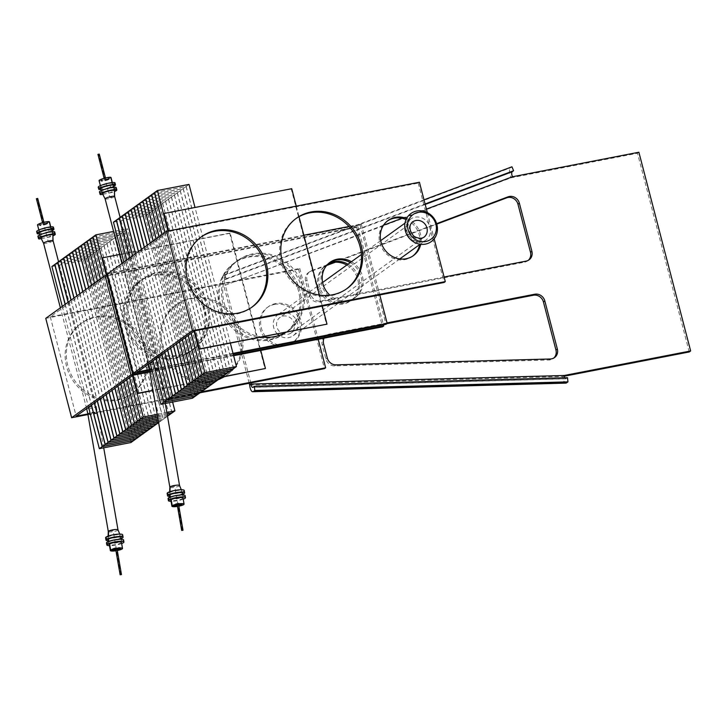 <?xml version="1.0" encoding="UTF-8"?>
<svg xmlns="http://www.w3.org/2000/svg" width="727" height="727" viewBox="0 0 727 727"><rect width="100%" height="100%" fill="white"/><g stroke="black" fill="none" stroke-linecap="round" stroke-linejoin="round"><path stroke-width="0.55" stroke-dasharray="3.63 2.73" d="M689.251 351.959L637.488 153.243L511.081 177.779L223.798 285.729L249.197 383.247M564.243 375.486L562.843 376.495L564.343 376.204M386.9 323.66L327.959 335.102A8.66 7.933 54.2 0 0 325.051 336.347A8.66 7.933 54.2 0 0 322.215 344.907L325.878 358.984A8.66 7.933 54.2 0 0 334.674 365.872L548.949 359.992A8.66 7.933 54.2 0 0 553.111 358.602A8.66 7.933 54.2 0 0 553.783 358.057M528.32 260.311A8.66 7.933 -125.8 0 1 527.657 260.857A8.66 7.933 -125.8 0 1 524.749 262.111L319.335 301.978A8.66 7.933 -125.8 0 1 309.275 295.235L305.604 281.158A8.66 7.933 -125.8 0 1 308.448 272.598A8.66 7.933 -125.8 0 1 310.147 271.689L326.605 265.5M335.329 262.229L436.773 224.107M383.538 225.225L223.798 285.729A8.66 3.381 69.4 0 1 223.262 275.751L224.661 274.742L226.324 278.686L224.925 279.695A4.362 1.699 -110.6 0 0 225.197 284.72L250.788 382.947M512.48 176.77L511.081 177.779A8.66 3.381 69.4 0 1 510.536 167.81L511.944 166.801M387.055 322.888L329.358 334.093A8.66 7.933 54.2 0 0 326.45 335.338A8.66 7.933 54.2 0 0 324.115 338.137M444.106 277.023L320.734 300.969A8.66 7.933 -125.8 0 1 310.674 294.226L307.012 280.149A8.66 7.933 -125.8 0 1 309.847 271.589A8.66 7.933 -125.8 0 1 311.547 270.68L327.232 264.782M333.611 262.383L436.636 223.671M637.488 153.243L638.888 152.234M249.679 385.083L562.843 376.495A8.66 2.953 -91.6 0 0 565.906 383.12M567.514 377.695L566.115 378.703A4.362 1.49 88.4 0 1 565.788 378.822A4.362 1.49 88.4 0 1 564.77 377.767M224.661 274.742L423.995 199.843M226.324 278.686L425.077 203.996M287.91 334.302A9.533 8.724 54.2 0 0 291.109 332.93A9.533 8.724 54.2 0 0 293.59 321.734A9.533 8.724 54.2 0 0 283.166 316.091A9.533 8.724 -125.8 0 0 279.977 317.463A9.533 8.724 -125.8 0 0 277.496 328.659A9.533 8.724 -125.8 0 0 287.91 334.302M399.777 258.921L293.135 335.738A12.995 11.896 54.2 0 1 288.773 337.619A12.995 11.896 -125.8 0 1 279.15 335.392M277.478 334.002A12.995 11.896 -125.8 0 1 277.95 314.655A12.995 11.896 -125.8 0 1 282.303 312.774A12.995 11.896 54.2 0 1 296.516 320.471A12.995 11.896 54.2 0 1 293.135 335.738M45.746 318.353L298.561 269.29L299.76 268.427L50.29 316.845L107.196 275.86L356.657 227.442L357.857 226.579L107.596 275.151M357.857 226.579L383.447 324.805M233.467 355.103L149.689 371.361M347.988 264.201A21.656 19.829 -125.8 0 1 351.859 299.96A21.656 19.829 -125.8 0 1 344.589 303.086A21.656 19.829 -125.8 0 1 320.907 290.264A21.656 19.829 -125.8 0 1 326.541 264.819A21.656 19.829 -125.8 0 1 328.34 263.674M154.597 274.724A43.311 39.667 -125.8 0 1 201.961 300.387A43.311 39.667 -125.8 0 1 190.701 351.268A43.311 39.667 -125.8 0 1 176.17 357.52A43.311 39.667 -125.8 0 1 128.815 331.866A43.311 39.667 -125.8 0 1 140.066 280.976A43.311 39.667 -125.8 0 1 154.597 274.724M249.406 256.322A43.311 39.667 -125.8 0 1 296.761 281.985A43.311 39.667 -125.8 0 1 285.511 332.866A43.311 39.667 -125.8 0 1 270.971 339.127A43.311 39.667 -125.8 0 1 223.616 313.464A43.311 39.667 -125.8 0 1 234.876 262.574A43.311 39.667 -125.8 0 1 249.406 256.322M356.657 227.442L382.538 326.796M107.196 275.86L133.077 375.214L107.033 275.26M149.789 371.97L233.621 355.703M346.797 265.064A21.656 19.829 -125.8 0 1 350.659 300.824A21.656 19.829 -125.8 0 1 343.389 303.95A21.656 19.829 -125.8 0 1 319.716 291.118A21.656 19.829 -125.8 0 1 325.342 265.682A21.656 19.829 -125.8 0 1 327.804 264.192M153.406 275.588A43.311 39.667 -125.8 0 1 200.761 301.251A43.311 39.667 -125.8 0 1 189.502 352.132A43.311 39.667 -125.8 0 1 174.971 358.384A43.311 39.667 -125.8 0 1 127.616 332.73A43.311 39.667 -125.8 0 1 138.875 281.84A43.311 39.667 -125.8 0 1 153.406 275.588M248.207 257.185A43.311 39.667 -125.8 0 1 295.571 282.848A43.311 39.667 -125.8 0 1 284.312 333.729A43.311 39.667 -125.8 0 1 269.781 339.982A43.311 39.667 -125.8 0 1 222.417 314.328A43.311 39.667 -125.8 0 1 233.676 263.438A43.311 39.667 -125.8 0 1 248.207 257.185M50.29 316.845L76.171 416.198M299.76 268.427L318.217 339.282M201.206 391.935L87.822 413.945M265.382 336.347A21.656 19.829 -125.8 0 1 268.436 306.667A21.656 19.829 -125.8 0 1 275.706 303.541A21.656 19.829 -125.8 0 1 299.388 316.372A21.656 19.829 -125.8 0 1 293.753 341.808A21.656 19.829 -125.8 0 1 286.493 344.943A21.656 19.829 -125.8 0 1 266.173 337.328M96.5 316.572A43.311 39.667 -125.8 0 1 143.855 342.235A43.311 39.667 -125.8 0 1 132.605 393.116A43.311 39.667 -125.8 0 1 118.065 399.368A43.311 39.667 -125.8 0 1 70.71 373.714A43.311 39.667 -125.8 0 1 81.969 322.824A43.311 39.667 -125.8 0 1 96.5 316.572M218.663 379.358A43.311 39.667 -125.8 0 1 212.875 380.975A43.311 39.667 -125.8 0 1 165.52 355.312A43.311 39.667 -125.8 0 1 176.779 304.431A43.311 39.667 -125.8 0 1 191.31 298.17A43.311 39.667 -125.8 0 1 238.665 323.833A43.311 39.667 -125.8 0 1 227.406 374.723A43.311 39.667 -125.8 0 1 224.343 376.704M298.561 269.29L324.442 368.644M87.931 414.554L200.007 392.798M274.506 304.404A21.656 19.829 -125.8 0 1 298.188 317.236A21.656 19.829 -125.8 0 1 292.563 342.671A21.656 19.829 -125.8 0 1 285.293 345.798A21.656 19.829 -125.8 0 1 261.611 332.975A21.656 19.829 -125.8 0 1 267.245 307.53A21.656 19.829 -125.8 0 1 274.506 304.404M95.301 317.435A43.311 39.667 -125.8 0 1 142.665 343.099A43.311 39.667 -125.8 0 1 131.405 393.979A43.311 39.667 -125.8 0 1 116.874 400.232A43.311 39.667 -125.8 0 1 69.519 374.578A43.311 39.667 -125.8 0 1 80.77 323.688A43.311 39.667 -125.8 0 1 95.301 317.435M190.11 299.033A43.311 39.667 -125.8 0 1 237.465 324.696A43.311 39.667 -125.8 0 1 226.215 375.577A43.311 39.667 -125.8 0 1 211.675 381.839A43.311 39.667 -125.8 0 1 164.32 356.175A43.311 39.667 -125.8 0 1 175.58 305.295A43.311 39.667 -125.8 0 1 190.11 299.033M222.071 376.904L152.988 390.317M119.61 254.486L230.168 233.031L260.748 350.432M221.617 377.231L153.024 390.544M230.168 233.031L229.714 233.358L265.001 368.816M102.044 258.13L229.714 233.358M132.623 375.541L106.524 275.36M172.072 412.918L124.626 230.768L93.02 236.902M103.416 276.814L129.688 377.658M157.423 415.762L167.083 413.89M124.626 230.768L127.443 228.732L113.594 231.422M172.599 402.058L127.443 228.732M157.168 414.326L166.828 412.454M106.396 275.379L132.505 375.623M169.137 415.035L121.691 232.885L90.084 239.01M100.48 278.932L126.752 379.776M157.677 417.262L167.346 415.381M121.691 232.885L124.508 230.85L93.038 236.957M171.945 412.945L124.508 230.85M157.432 415.826L167.092 413.945M103.307 276.896L129.57 377.74M157.941 418.752L166.201 417.153L118.746 234.994L87.149 241.128M97.545 281.049L123.808 381.884M118.746 234.994L121.573 232.958L90.103 239.074M166.201 417.153L167.492 416.226M169.009 415.062L121.573 232.958M157.686 417.316L167.355 415.444M100.371 279.014L126.634 379.848M158.204 420.251L163.266 419.27L115.811 237.111L84.214 243.245M94.61 283.157L120.873 384.001M115.811 237.111L118.637 235.075L87.158 241.182M163.266 419.27L166.083 417.234L118.637 235.075M157.95 418.816L166.083 417.234M97.436 281.122L123.699 381.966M158.459 421.742L160.322 421.378L112.876 239.228L81.279 245.362M91.675 285.275L117.938 386.119M112.876 239.228L115.702 237.193L84.223 243.3M160.322 421.378L163.148 419.352L115.702 237.193M158.213 420.306L163.148 419.352M94.492 283.239L120.764 384.083M157.386 423.496L109.941 241.346L78.334 247.48M88.739 287.392L115.002 388.236M109.941 241.346L112.767 239.31L81.288 245.417M158.613 422.614L160.213 421.46L112.767 239.31M158.468 421.805L160.213 421.46M91.557 285.357L117.829 386.201M154.451 425.613L107.005 243.454L75.399 249.588M85.795 289.51L112.067 390.344M107.005 243.454L109.832 241.428L78.352 247.534M157.259 423.523L109.832 241.428M88.621 287.474L114.893 388.318M151.516 427.73L104.07 245.572L72.464 251.706M82.86 291.618L109.132 392.462M104.07 245.572L106.887 243.536L75.417 249.652M154.324 425.64L106.887 243.536M85.686 289.591L111.949 390.426M148.581 429.848L101.135 247.689L69.528 253.823M79.925 293.735L106.197 394.579M101.135 247.689L103.952 245.653L72.482 251.76M151.389 427.758L103.952 245.653M82.751 291.7L109.014 392.544M145.645 431.956L98.19 249.806L66.593 255.94M76.989 295.853L103.252 396.697M98.19 249.806L101.017 247.771L69.547 253.877M148.453 429.866L101.017 247.771M79.816 293.817L106.078 394.661M142.71 434.074L95.255 251.915L63.658 258.049M74.054 297.97L100.317 398.805M95.255 251.915L98.081 249.888L66.602 255.995M145.518 431.983L98.081 249.888M76.88 295.934L103.143 396.778M139.766 436.191L92.32 254.032L60.723 260.166M71.119 300.078L97.382 400.922M92.32 254.032L95.146 251.996L63.667 258.112M142.574 434.101L95.146 251.996M73.936 298.052L100.208 398.887M136.83 438.308L89.385 256.149L57.778 262.283M68.184 302.196L94.446 403.04M89.385 256.149L92.211 254.114L60.732 260.221M139.639 436.218L92.211 254.114M71.001 300.16L97.273 401.004M133.895 440.417L86.449 258.267L54.843 264.401M65.239 304.313L91.511 405.157M86.449 258.267L89.276 256.231L57.796 262.338M136.703 438.326L89.276 256.231M68.065 302.278L94.337 403.121M130.96 442.534L83.514 260.375L51.908 266.509M62.304 306.43L88.576 407.265M83.514 260.375L86.331 258.349L54.861 264.455M133.768 440.444L86.331 258.349M65.13 304.395L91.393 405.239M43.575 243.227L43.565 243.209A4.916 0.772 165.4 0 0 47.646 242.918A4.916 0.772 165.4 0 0 52.78 241.11L48.318 241.955L52.78 241.11A4.916 0.772 -14.6 0 1 52.78 241.11L52.88 235.294M54.789 234.93L54.189 232.613L52.353 232.967L51.626 230.186L52.108 230.086L51.59 230.214A6.652 1.045 165.4 0 1 45.828 232.367L46.555 235.148L49.827 234.512L50.427 236.829A8.66 1.354 165.4 0 0 52.898 235.912M53.462 229.823L52.944 227.842L50.672 228.278L49.118 222.317L47.219 222.689L47.482 223.68L44.383 224.279L43.874 222.317M36.395 198.689L37.65 198.453L37.022 198.571L48.318 241.955M40.93 238.047A6.17 0.963 165.4 0 0 44.883 237.911A6.17 0.963 165.4 0 0 52.48 235.394L52.88 235.321M53.089 240.746L53.089 240.728A4.916 0.772 165.4 0 1 52.807 241.082L52.48 235.394M41.221 238.62L50.427 236.829M45.828 232.367L49.1 231.731A8.66 1.354 165.4 0 0 52.217 230.523M36.659 231.559A8.66 1.354 165.4 0 0 37.486 231.895L48.582 229.741L49.1 231.731M37.486 231.895L38.004 233.885M39.276 233.64L41.275 233.249L42.002 236.03L38.731 236.666L39.331 238.983M54.189 232.613A8.66 1.354 165.4 0 0 54.67 231.958M37.904 236.33A8.66 1.354 165.4 0 0 38.731 236.666M49.827 234.512A8.66 1.354 165.4 0 0 54.134 232.64L52.317 232.994L51.59 230.214M54.734 234.939L54.134 232.64M52.353 232.967A6.652 1.045 165.4 0 0 52.726 232.467A6.652 1.045 165.4 0 0 46.028 233.131A6.652 1.045 165.4 0 0 39.849 235.821A6.652 1.045 165.4 0 0 42.002 236.03M46.555 235.148A6.652 1.045 165.4 0 0 52.317 232.994M51.626 230.186A6.652 1.045 165.4 0 0 51.999 229.687M39.122 233.04A6.652 1.045 165.4 0 0 41.275 233.249M52.944 227.842A8.66 1.354 165.4 0 0 53.425 227.188M48.582 229.741A8.66 1.354 165.4 0 0 52.898 227.878L50.636 228.305L49.082 222.344L47.2 222.707L47.455 223.698L44.374 224.289L43.865 222.326M53.407 229.841L52.898 227.878M50.672 228.278A6.17 0.963 165.4 0 0 51.017 227.815A6.17 0.963 165.4 0 0 44.801 228.442A6.17 0.963 165.4 0 0 39.076 230.932A6.17 0.963 165.4 0 0 43.038 230.822A6.17 0.963 165.4 0 0 50.636 228.305M49.118 222.317A6.17 0.963 165.4 0 0 49.463 221.853M37.522 224.97A6.17 0.963 165.4 0 0 42.539 224.634A6.17 0.963 165.4 0 0 49.082 222.344M44.383 224.279L43.084 224.579L44.374 224.289M47.482 223.68A4.089 0.636 165.4 0 0 47.709 223.371A4.089 0.636 165.4 0 0 43.593 223.789A4.089 0.636 165.4 0 0 39.794 225.434A4.089 0.636 165.4 0 0 43.12 225.216A4.089 0.636 165.4 0 0 47.455 223.698M47.219 222.689A4.089 0.636 165.4 0 0 47.446 222.38A4.089 0.636 165.4 0 0 43.329 222.789A4.089 0.636 165.4 0 0 39.531 224.443A4.089 0.636 165.4 0 0 42.857 224.225A4.089 0.636 165.4 0 0 47.2 222.707M118.001 529.856L118.01 529.874A4.916 0.927 -9.9 0 1 117.738 530.265A4.916 0.927 -9.9 0 1 112.421 531.773A4.916 0.927 -9.9 0 1 108.314 531.564L108.305 531.546M108.423 536.017L108.396 536.862A6.17 1.163 -9.9 0 1 114.93 534.99A6.17 1.163 -9.9 0 1 120.191 535.181A6.17 1.163 -9.9 0 1 114.33 537.426A6.17 1.163 -9.9 0 1 108.05 537.298A6.17 1.163 -9.9 0 1 108.359 536.889L106.078 537.126M108.387 536.026L108.359 536.889M108.686 541.406L108.805 542.097L106.978 542.287M112.603 549.876L112.431 548.885L115.657 548.858M120.809 574.639L113.158 530.719L108.577 531.192M108.587 531.183L113.158 530.719M108.396 536.862L106.069 537.089M108.723 541.397L108.841 542.069L106.969 542.26M112.63 549.876L112.449 548.867L115.666 548.858M122.663 534.799A8.66 1.627 -9.9 0 1 114.412 537.889A8.66 1.627 -9.9 0 1 105.597 537.771M121.273 538.516A8.66 1.627 -9.9 0 1 108.159 540.806M121.091 537.489A6.652 1.254 -9.9 0 1 114.757 539.87A6.652 1.254 -9.9 0 1 107.987 539.779M108.841 542.069A6.652 1.254 -9.9 0 1 116.02 540.025A6.652 1.254 -9.9 0 1 121.582 540.306A6.652 1.254 -9.9 0 1 115.248 542.678A6.652 1.254 -9.9 0 1 108.477 542.587A6.652 1.254 -9.9 0 1 108.805 542.097M123.563 539.961A8.66 1.627 -9.9 0 1 115.311 543.051A8.66 1.627 -9.9 0 1 106.496 542.933M121.654 543.532A8.66 1.627 -9.9 0 1 109.495 545.65M121.454 542.406A6.17 1.163 -9.9 0 1 115.575 544.605A6.17 1.163 -9.9 0 1 109.304 544.523M117.311 550.512A6.17 1.163 -9.9 0 1 115.947 550.748M117.247 550.121A4.089 0.772 -9.9 0 1 115.875 550.366M112.449 548.867A4.089 0.772 -9.9 0 1 116.865 547.613A4.089 0.772 -9.9 0 1 120.282 547.785A4.089 0.772 -9.9 0 1 119.355 548.467M117.065 549.121A4.089 0.772 -9.9 0 1 115.702 549.358M113.33 549.521A4.089 0.772 -9.9 0 1 112.231 549.194A4.089 0.772 -9.9 0 1 112.431 548.885M107.296 274.015L360.119 224.952L361.319 224.089L348.978 226.488M303.85 235.239L111.849 272.507L168.746 231.522L418.216 183.104L419.415 182.241M427.322 212.584L434.146 238.801M406.611 218.454A21.656 19.829 -125.8 0 1 420.733 244.317M418.216 183.104L444.097 282.458M168.746 231.522L168.591 230.922M406.057 219.581A21.656 19.829 -125.8 0 1 419.661 244.608M412.8 256.04A21.656 19.829 -125.8 0 1 412.209 256.486A21.656 19.829 -125.8 0 1 404.948 259.612A21.656 19.829 -125.8 0 1 381.266 246.78A21.656 19.829 -125.8 0 1 386.9 221.344A21.656 19.829 -125.8 0 1 387.5 220.926M251.651 307.357A43.311 39.667 -125.8 0 1 251.06 307.794A43.311 39.667 -125.8 0 1 236.529 314.046A43.311 39.667 -125.8 0 1 189.165 288.383A43.311 39.667 -125.8 0 1 200.425 237.502A43.311 39.667 -125.8 0 1 201.025 237.075M346.461 288.955A43.311 39.667 -125.8 0 1 345.861 289.391A43.311 39.667 -125.8 0 1 331.33 295.644A43.311 39.667 -125.8 0 1 283.975 269.99A43.311 39.667 -125.8 0 1 295.235 219.1A43.311 39.667 -125.8 0 1 295.834 218.673M111.849 272.507L137.73 371.86M361.319 224.089L379.767 294.944M233.013 353.367L149.38 369.598M351.45 261.711A21.656 19.829 -125.8 0 1 355.312 297.47A21.656 19.829 -125.8 0 1 348.042 300.596A21.656 19.829 -125.8 0 1 329.876 295.198M158.059 272.234A43.311 39.667 -125.8 0 1 205.414 297.897A43.311 39.667 -125.8 0 1 194.154 348.778A43.311 39.667 -125.8 0 1 179.624 355.03A43.311 39.667 -125.8 0 1 132.269 329.376A43.311 39.667 -125.8 0 1 143.528 278.486A43.311 39.667 -125.8 0 1 158.059 272.234M261.956 337.01A43.311 39.667 -125.8 0 1 224.679 304.804A43.311 39.667 -125.8 0 1 238.329 260.093A43.311 39.667 -125.8 0 1 252.86 253.832A43.311 39.667 -125.8 0 1 300.224 279.495A43.311 39.667 -125.8 0 1 288.964 330.376A43.311 39.667 -125.8 0 1 285.893 332.366M360.119 224.952L386.001 324.306M149.489 370.216L233.176 353.967M350.25 262.574A21.656 19.829 -125.8 0 1 354.113 298.334A21.656 19.829 -125.8 0 1 346.852 301.46A21.656 19.829 -125.8 0 1 323.17 288.637A21.656 19.829 -125.8 0 1 328.795 263.192A21.656 19.829 -125.8 0 1 329.404 262.774M156.859 273.098A43.311 39.667 -125.8 0 1 204.214 298.761A43.311 39.667 -125.8 0 1 192.955 349.642A43.311 39.667 -125.8 0 1 178.424 355.894A43.311 39.667 -125.8 0 1 131.069 330.24A43.311 39.667 -125.8 0 1 142.328 279.35A43.311 39.667 -125.8 0 1 156.859 273.098M251.669 254.695A43.311 39.667 -125.8 0 1 299.024 280.358A43.311 39.667 -125.8 0 1 287.765 331.239A43.311 39.667 -125.8 0 1 273.234 337.492A43.311 39.667 -125.8 0 1 225.879 311.838A43.311 39.667 -125.8 0 1 237.138 260.948A43.311 39.667 -125.8 0 1 251.669 254.695M296.262 206.141L299.015 216.719M319.435 295.08L322.297 306.094M291.718 188.693L291.263 189.011L326.55 324.469M163.593 213.793L291.263 189.011M194.173 331.203L168.082 231.022M233.631 368.58L186.176 186.43L154.578 192.564M164.974 232.476L191.237 333.32M186.176 186.43L189.002 184.394M230.35 343.144L195.009 207.459M167.955 231.041L194.064 331.285M230.686 370.697L183.24 188.538L151.643 194.672M162.039 234.594L188.302 335.429M183.24 188.538L186.067 186.512L154.587 192.619M233.494 368.607L186.067 186.512M164.856 232.558L191.128 333.402M227.751 372.815L180.305 190.656L148.699 196.79M159.104 236.702L185.367 337.546M180.305 190.656L183.131 188.62L151.652 194.736M230.559 370.725L183.131 188.62M161.921 234.676L188.193 335.51M224.816 374.932L177.37 192.773L145.763 198.907M156.16 238.82L182.432 339.663M177.37 192.773L180.196 190.738L148.717 196.844M227.624 372.842L180.196 190.738M158.986 236.784L185.258 337.628M221.88 377.04L174.435 194.891L142.828 201.025M153.224 240.937L179.496 341.781M174.435 194.891L177.252 192.855L145.782 198.962M224.688 374.95L177.252 192.855M156.051 238.901L182.313 339.745M218.945 379.158L171.499 196.999L139.893 203.133M150.289 243.054L176.561 343.889M171.499 196.999L174.316 194.972L142.846 201.079M221.753 377.068L174.316 194.972M153.115 241.019L179.378 341.863M216.01 381.275L168.555 199.116L136.958 205.25M147.354 245.163L173.617 346.007M168.555 199.116L171.381 197.081L139.911 203.196M218.818 379.185L171.381 197.081M150.18 243.136L176.443 343.971M213.075 383.393L165.62 201.234L134.022 207.368M144.419 247.28L170.681 348.124M165.62 201.234L168.446 199.198L136.967 205.305M215.883 381.302L168.446 199.198M147.245 245.244L173.508 346.088M210.13 385.501L162.684 203.351L131.087 209.485M141.483 249.397L167.746 350.241M162.684 203.351L165.511 201.315L134.032 207.422M212.938 383.411L165.511 201.315M144.3 247.362L170.572 348.206M207.195 387.618L159.749 205.468L128.143 211.593M138.548 251.515L164.811 352.359M159.749 205.468L162.575 203.433L131.096 209.54M210.003 385.528L162.575 203.433M141.365 249.479L167.637 350.323M204.26 389.736L156.814 207.577L125.208 213.711M135.604 253.632L161.876 354.467M156.814 207.577L159.64 205.541L128.161 211.657M207.068 387.645L159.64 205.541M138.43 251.597L164.702 352.431M201.324 391.853L153.879 209.694L122.272 215.828M132.668 255.74L158.94 356.584M153.879 209.694L156.696 207.658L125.226 213.765M204.133 389.763L156.696 207.658M135.495 253.705L161.757 354.549M198.389 393.961L150.943 211.811L119.337 217.946M129.733 257.858L156.005 358.702M150.943 211.811L153.76 209.776L122.29 215.883M201.197 391.871L153.76 209.776M132.559 255.822L158.822 356.666M195.454 396.079L147.999 213.929L116.402 220.063M126.798 259.975L153.061 360.819M147.999 213.929L150.825 211.893L119.355 218M198.262 393.989L150.825 211.893M129.624 257.94L155.887 358.784M192.519 398.196L145.064 216.037L113.467 222.171M123.863 262.093L150.125 362.927M145.064 216.037L147.89 214.011L116.411 220.117M195.327 396.106L147.89 214.011M126.689 260.057L152.952 360.901M105.115 198.871L105.124 198.88A4.916 0.772 165.4 0 0 109.195 198.58A4.916 0.772 165.4 0 0 114.339 196.772A4.916 0.772 -14.6 0 0 114.366 196.744L109.877 197.617L114.339 196.772L114.066 191.028A6.17 0.963 165.4 0 0 114.421 190.601M114.639 196.39L114.639 196.408A4.916 0.772 165.4 0 1 114.366 196.744L114.066 191.028M116.347 190.592L115.738 188.266L113.912 188.629L113.185 185.839L113.657 185.749M115.02 185.485L114.502 183.504L112.222 183.94L110.668 177.979L108.777 178.351L109.032 179.342L105.933 179.942L105.424 177.979L105.978 179.887L104.633 180.241L109.014 179.36L108.75 178.369L110.631 178.006A6.17 0.963 165.4 0 1 104.097 180.296A6.17 0.963 165.4 0 1 99.081 180.623M97.945 154.351L99.208 154.115L98.572 154.233L109.877 197.617M102.489 193.709A6.17 0.963 165.4 0 0 106.433 193.573A6.17 0.963 165.4 0 0 114.039 191.056M102.78 194.282L111.985 192.491A8.66 1.354 165.4 0 0 114.457 191.574M98.218 187.221A8.66 1.354 165.4 0 0 99.045 187.557L110.141 185.403L110.658 187.393L107.378 188.029L108.105 190.81L111.376 190.174L111.985 192.491M99.045 187.557L99.563 189.547M100.835 189.302L102.834 188.911L103.561 191.692L100.281 192.328L100.889 194.645M115.738 188.266A8.66 1.354 165.4 0 0 116.229 187.621M99.463 191.983A8.66 1.354 165.4 0 0 100.281 192.328M111.376 190.174A8.66 1.354 165.4 0 0 115.693 188.302L113.866 188.656L113.148 185.867L113.666 185.767M116.293 190.601L115.693 188.302M113.912 188.629A6.652 1.045 165.4 0 0 114.275 188.129A6.652 1.045 165.4 0 0 107.578 188.793A6.652 1.045 165.4 0 0 101.407 191.483A6.652 1.045 165.4 0 0 103.561 191.692M108.105 190.81A6.652 1.045 165.4 0 0 113.866 188.656M113.185 185.839A6.652 1.045 165.4 0 0 113.557 185.34M100.68 188.702A6.652 1.045 165.4 0 0 102.834 188.911M107.378 188.029A6.652 1.045 165.4 0 0 113.148 185.867M110.658 187.393A8.66 1.354 165.4 0 0 113.775 186.185M114.502 183.504A8.66 1.354 165.4 0 0 114.984 182.85M110.141 185.403A8.66 1.354 165.4 0 0 114.448 183.54L112.185 183.967L110.631 178.006M114.957 185.494L114.448 183.54M112.222 183.94A6.17 0.963 165.4 0 0 112.567 183.477A6.17 0.963 165.4 0 0 106.36 184.104A6.17 0.963 165.4 0 0 100.635 186.585A6.17 0.963 165.4 0 0 104.588 186.485A6.17 0.963 165.4 0 0 112.185 183.967M110.668 177.979A6.17 0.963 165.4 0 0 111.013 177.515M109.032 179.342A4.089 0.636 165.4 0 0 109.259 179.033A4.089 0.636 165.4 0 0 105.142 179.451A4.089 0.636 165.4 0 0 101.353 181.096A4.089 0.636 165.4 0 0 104.679 180.878A4.089 0.636 165.4 0 0 109.014 179.36M108.777 178.351A4.089 0.636 165.4 0 0 109.005 178.042A4.089 0.636 165.4 0 0 104.888 178.451A4.089 0.636 165.4 0 0 101.089 180.105A4.089 0.636 165.4 0 0 104.415 179.887A4.089 0.636 165.4 0 0 108.75 178.369M179.56 485.518L179.56 485.536A4.916 0.927 -9.9 0 1 179.287 485.927A4.916 0.927 -9.9 0 1 173.98 487.435A4.916 0.927 -9.9 0 1 169.864 487.226L169.864 487.226M169.973 491.679L169.945 492.524A6.17 1.163 -9.9 0 1 176.479 490.643A6.17 1.163 -9.9 0 1 181.75 490.843A6.17 1.163 -9.9 0 1 175.879 493.088A6.17 1.163 -9.9 0 1 169.6 492.961A6.17 1.163 -9.9 0 1 169.909 492.542L167.628 492.779L169.945 492.524M169.945 491.688L169.909 492.542M170.236 497.068L170.354 497.759L168.528 497.95M174.007 504.529L174.18 505.538L173.98 504.547L178.497 504.029L174.007 504.529A4.089 0.772 -9.9 0 1 178.424 503.275A4.089 0.772 -9.9 0 1 181.841 503.447A4.089 0.772 -9.9 0 1 180.914 504.129M182.368 530.301L174.716 486.381L170.136 486.854M170.136 486.836L174.716 486.381M170.272 497.059L170.391 497.731L168.528 497.913M184.222 490.461A8.66 1.627 -9.9 0 1 175.961 493.551A8.66 1.627 -9.9 0 1 167.146 493.433M182.822 494.178A8.66 1.627 -9.9 0 1 169.718 496.468M182.65 493.151A6.652 1.254 -9.9 0 1 176.307 495.523A6.652 1.254 -9.9 0 1 169.536 495.432M170.391 497.731A6.652 1.254 -9.9 0 1 177.579 495.687A6.652 1.254 -9.9 0 1 183.14 495.968A6.652 1.254 -9.9 0 1 176.797 498.34A6.652 1.254 -9.9 0 1 170.027 498.249A6.652 1.254 -9.9 0 1 170.354 497.759M185.121 495.623A8.66 1.627 -9.9 0 1 176.861 498.713A8.66 1.627 -9.9 0 1 168.046 498.595M183.204 499.195A8.66 1.627 -9.9 0 1 171.054 501.312M183.013 498.068A6.17 1.163 -9.9 0 1 177.134 500.267A6.17 1.163 -9.9 0 1 170.854 500.185M178.869 506.174A6.17 1.163 -9.9 0 1 177.497 506.41M178.797 505.783A4.089 0.772 -9.9 0 1 177.433 506.019M178.624 504.783A4.089 0.772 -9.9 0 1 177.261 505.02M174.889 505.183A4.089 0.772 -9.9 0 1 173.78 504.856A4.089 0.772 -9.9 0 1 173.98 504.547M223.262 275.751L510.536 167.81M401.976 218.291L426.413 209.112M224.925 279.695L425.195 204.441M252.951 387.291L566.115 378.703M329.358 334.093L327.959 335.102M323.615 343.898L322.215 344.907M327.277 357.975L325.878 358.984M336.083 364.863L334.674 365.872M550.348 358.984L548.949 359.992M526.148 261.102L524.749 262.111M311.547 270.68L310.147 271.689M307.012 280.149L305.604 281.158M310.674 294.226L309.275 295.235M320.734 300.969L319.335 301.978M291.109 332.93L423.823 237.338A9.533 8.724 54.2 0 1 420.624 238.71A9.533 8.724 -125.8 0 1 410.21 233.067A9.533 8.724 -125.8 0 1 412.682 221.871L279.977 317.463M404.966 223.162L410.655 219.063C399.368 229.632 413.227 244.09 422.123 241.746L425.849 240.146A12.995 11.896 54.2 0 1 421.487 242.018A12.995 11.896 -125.8 0 1 407.284 234.321A12.995 11.896 -125.8 0 1 410.655 219.063A12.995 11.896 -125.8 0 1 415.017 217.182A12.995 11.896 54.2 0 1 429.221 224.879A12.995 11.896 54.2 0 1 425.849 240.146L420.151 244.245M88.667 407.62A4.916 0.772 -14.6 0 1 93.065 406.402A4.916 0.772 -14.6 0 1 96.218 406.311A4.916 0.772 -14.6 0 1 95.946 406.684A4.916 0.772 -14.6 0 1 89.857 408.71A4.916 0.772 -14.6 0 1 86.695 408.792M87.876 414.217A4.916 0.927 170.1 0 0 91.12 414.526A4.916 0.927 170.1 0 0 97.3 412.918A4.916 0.927 170.1 0 0 97.572 412.527A4.916 0.927 170.1 0 0 94.328 412.218A4.916 0.927 170.1 0 0 90.075 413.027M150.216 363.282A4.916 0.772 -14.6 0 1 154.615 362.064A4.916 0.772 -14.6 0 1 157.777 361.973A4.916 0.772 -14.6 0 1 157.495 362.346A4.916 0.772 -14.6 0 1 151.407 364.372A4.916 0.772 -14.6 0 1 148.253 364.454M149.426 369.879A4.916 0.927 170.1 0 0 152.67 370.188A4.916 0.927 170.1 0 0 158.85 368.58A4.916 0.927 170.1 0 0 159.122 368.189A4.916 0.927 170.1 0 0 155.878 367.88A4.916 0.927 170.1 0 0 151.625 368.689M565.788 378.822L252.623 387.418M325.051 336.347L326.45 335.338M553.111 358.602L554.51 357.593M529.056 259.848L527.657 260.857M309.847 271.589L308.448 272.598M380.712 240.628L361.383 254.559M322.615 282.476L277.95 314.655M351.859 299.96L350.659 300.824M293.753 341.808L292.563 342.671M326.541 264.819L325.342 265.682M268.436 306.667L267.245 307.53M190.701 351.268L189.502 352.132M132.605 393.116L131.405 393.979M140.066 280.976L138.875 281.84M81.969 322.824L80.77 323.688M285.511 332.866L284.312 333.729M227.406 374.723L226.215 375.577M234.876 262.574L233.676 263.438M176.779 304.431L175.58 305.295M39.631 234.975L39.849 235.821M52.508 231.622L52.726 232.467M38.84 230.005L39.076 230.932M50.772 226.897L51.017 227.815M42.575 222.662L43.084 224.579M43.92 222.308L44.42 224.234M39.531 224.443L39.794 225.434M47.446 222.38L47.709 223.371M103.716 447.823L96.218 406.311L58.56 261.729M86.658 408.647L60.386 307.812M108.105 536.126L108.05 537.298M119.746 534.1L120.191 535.181M121.582 540.306L121.4 539.28M108.477 542.587L108.296 541.56M120.455 548.794L120.282 547.785M112.403 550.194L112.231 549.194M413.409 255.622L412.209 256.486M355.312 297.47L354.113 298.334M388.091 220.481L386.9 221.344M329.994 262.329L328.795 263.192M252.251 306.93L251.06 307.794M194.154 348.778L192.955 349.642M201.624 236.638L200.425 237.502M143.528 278.486L142.328 279.35M347.061 288.528L345.861 289.391M288.964 330.376L287.765 331.239M296.434 218.236L295.235 219.1M238.329 260.093L237.138 260.948M101.18 190.638L101.407 191.483M114.057 187.284L114.275 188.129M100.39 185.667L100.635 186.585M112.331 182.559L112.567 183.477M104.134 178.315L104.633 180.241M105.479 177.97L105.978 179.887M101.089 180.105L101.353 181.096M109.005 178.042L109.259 179.033M165.274 403.485L157.777 361.973L120.109 217.382M148.217 364.309L121.945 263.465M169.655 491.788L169.6 492.961M181.305 489.762L181.75 490.843M183.14 495.968L182.959 494.942M170.027 498.249L169.845 497.223M182.014 504.456L181.841 503.447M173.953 505.856L173.78 504.856"/><path stroke-width="1.09" d="M249.197 383.247L249.679 385.083A8.66 2.953 -91.6 0 0 252.742 391.708A8.66 2.953 -91.6 0 0 253.405 391.471L254.804 390.463L254.359 386.282L252.951 387.291A4.362 1.49 88.4 0 1 252.623 387.418A4.362 1.49 88.4 0 1 251.079 384.074L250.788 382.947M564.343 376.204L689.251 351.959L690.65 350.95L638.888 152.234L512.48 176.77A4.362 1.699 -110.6 0 1 512.208 171.745L513.607 170.736L511.944 166.801L423.995 199.843M553.783 358.057A8.66 7.933 54.2 0 0 555.946 350.041L543.433 301.978A8.66 7.933 54.2 0 0 533.373 295.235L386.9 323.66M436.773 224.107L506.71 197.826A8.66 7.933 -125.8 0 1 517.969 204.232L530.492 252.296A8.66 7.933 -125.8 0 1 528.32 260.311M326.605 265.5L335.329 262.229M564.77 377.767A4.362 1.49 88.4 0 1 564.243 375.486L690.65 350.95M324.115 338.137A8.66 7.933 54.2 0 0 323.615 343.898L327.277 357.975A8.66 7.933 54.2 0 0 336.083 364.863L550.348 358.984A8.66 7.933 54.2 0 0 554.51 357.593A8.66 7.933 54.2 0 0 557.355 349.033L544.832 300.969A8.66 7.933 54.2 0 0 534.772 294.226L387.055 322.888M436.636 223.671L508.109 196.817A8.66 7.933 -125.8 0 1 519.369 203.224L531.891 251.288A8.66 7.933 -125.8 0 1 529.056 259.848A8.66 7.933 -125.8 0 1 526.148 261.102L444.106 277.023M327.232 264.782L333.611 262.383M252.742 391.708L565.906 383.12A8.66 2.953 -91.6 0 0 566.56 382.875L567.96 381.866L567.514 377.695L254.359 386.282M249.679 385.083L251.079 384.074L564.243 375.486M425.077 203.996L513.607 170.736M254.804 390.463L567.96 381.866M425.777 241.491A15.249 13.958 -125.8 0 1 408.074 229.614A15.249 13.958 -125.8 0 1 418.179 212.348A15.249 13.958 54.2 0 1 435.882 224.216A15.249 13.958 54.2 0 1 425.777 241.491M279.15 335.392A12.995 11.896 -125.8 0 1 277.478 334.002M425.386 244.127A17.33 15.867 54.2 0 0 436.872 224.507A17.33 15.867 54.2 0 0 416.762 211.012A17.33 15.867 -125.8 0 0 405.275 230.632A17.33 15.867 -125.8 0 0 425.386 244.127M107.596 275.151L105.042 275.642L45.746 318.353L71.628 417.716L87.931 414.554M383.447 324.805L383.738 325.932L233.467 355.103M149.689 371.361L130.924 375.005L71.628 417.716M105.042 275.642L130.924 375.005M328.34 263.674A21.656 19.829 -125.8 0 1 333.802 261.693A21.656 19.829 -125.8 0 1 347.988 264.201M233.621 355.703L382.538 326.796L383.738 325.932M87.822 413.945L76.171 416.198L133.077 375.214L149.789 371.97M327.804 264.192A21.656 19.829 -125.8 0 1 332.612 262.556A21.656 19.829 -125.8 0 1 346.797 265.064M318.217 339.282L325.641 367.789L201.197 391.871M266.173 337.328A21.656 19.829 -125.8 0 1 265.382 336.347M224.343 376.704A43.311 39.667 -125.8 0 1 218.663 379.358M200.007 392.798L324.442 368.644L325.641 367.789M260.748 350.432L265.446 368.489L222.071 376.904M152.988 390.317L137.776 393.262L133.077 375.214M107.033 275.26L102.489 257.803L119.61 254.486M265.446 368.489L221.617 377.231M153.024 390.544L137.321 393.589L132.623 375.541M137.776 393.262L137.321 393.589M102.489 257.803L102.044 258.13L106.524 275.36M113.594 231.422L95.846 234.866L93.02 236.902L103.416 276.814M129.688 377.658L140.465 419.052L157.423 415.762M167.083 413.89L172.072 412.918L174.898 410.891L172.599 402.058M140.465 419.052L143.292 417.025L157.168 414.326M166.828 412.454L174.898 410.891M95.846 234.866L106.396 275.379M132.505 375.623L143.292 417.025M93.038 236.957L90.084 239.01L100.48 278.932M126.752 379.776L137.53 421.169L157.677 417.262M167.346 415.381L169.137 415.035L171.945 412.945M137.53 421.169L140.356 419.134L157.432 415.826M167.092 413.945L171.963 413M92.911 236.984L103.307 276.896M129.57 377.74L140.356 419.134M90.103 239.074L87.149 241.128L97.545 281.049M123.808 381.884L134.595 423.287L157.941 418.752M167.492 416.226L169.009 415.062M134.595 423.287L137.421 421.251L157.686 417.316M167.355 415.444L169.018 415.117M89.975 239.092L100.371 279.014M126.634 379.848L137.421 421.251M87.158 241.182L84.214 243.245L94.61 283.157M120.873 384.001L131.66 425.404L158.204 420.251M131.66 425.404L134.486 423.368L157.95 418.816M87.031 241.21L97.436 281.122M123.699 381.966L134.486 423.368M84.223 243.3L81.279 245.362L91.675 285.275M117.938 386.119L128.724 427.512L158.459 421.742M128.724 427.512L131.551 425.486L158.213 420.306M84.096 243.327L94.492 283.239M120.764 384.083L131.551 425.486M81.288 245.417L78.334 247.48L88.739 287.392M115.002 388.236L125.789 429.63L157.386 423.496L158.613 422.614M125.789 429.63L128.606 427.594L158.468 421.805M81.16 245.444L91.557 285.357M117.829 386.201L128.606 427.594M78.352 247.534L75.399 249.588L85.795 289.51M112.067 390.344L122.854 431.747L154.451 425.613L157.259 423.523M122.854 431.747L125.671 429.712L157.277 423.577M78.225 247.553L88.621 287.474M114.893 388.318L125.671 429.712M75.417 249.652L72.464 251.706L82.86 291.618M109.132 392.462L119.91 433.865L151.516 427.73L154.324 425.64M119.91 433.865L122.736 431.829L154.342 425.695M75.29 249.67L85.686 289.591M111.949 390.426L122.736 431.829M72.482 251.76L69.528 253.823L79.925 293.735M106.197 394.579L116.974 435.973L148.581 429.848L151.389 427.758M116.974 435.973L119.801 433.946L151.407 427.812M72.355 251.787L82.751 291.7M109.014 392.544L119.801 433.946M69.547 253.877L66.593 255.94L76.989 295.853M103.252 396.697L114.039 438.09L145.645 431.956L148.453 429.866M114.039 438.09L116.865 436.055L148.462 429.93M69.419 253.905L79.816 293.817M106.078 394.661L116.865 436.055M66.602 255.995L63.658 258.049L74.054 297.97M100.317 398.805L111.104 440.208L142.71 434.074L145.518 431.983M111.104 440.208L113.93 438.172L145.527 432.038M66.475 256.022L76.88 295.934M103.143 396.778L113.93 438.172M63.667 258.112L60.723 260.166L71.119 300.078M97.382 400.922L108.169 442.325L139.766 436.191L142.574 434.101M108.169 442.325L110.995 440.289L142.592 434.155M63.54 258.13L73.936 298.052M100.208 398.887L110.995 440.289M60.732 260.221L57.778 262.283L68.184 302.196M94.446 403.04L105.233 444.442L136.83 438.308L139.639 436.218M105.233 444.442L108.05 442.407L139.657 436.273M60.605 260.248L71.001 300.16M97.273 401.004L108.05 442.407M57.796 262.338L54.843 264.401L65.239 304.313M91.511 405.157L102.298 446.551L133.895 440.417L136.703 438.326M102.298 446.551L105.115 444.515L136.721 438.39M57.669 262.365L68.065 302.278M94.337 403.121L105.115 444.515M54.861 264.455L51.908 266.509L62.304 306.43M88.576 407.265L99.354 448.668L130.96 442.534L133.768 440.444M99.354 448.668L102.18 446.632L133.786 440.498M54.734 264.483L65.13 304.395M91.393 405.239L102.18 446.632M52.88 235.294L54.789 234.93A8.66 1.354 165.4 0 0 55.27 234.276A8.66 1.354 165.4 0 0 46.546 235.148A8.66 1.354 165.4 0 0 38.504 238.647A8.66 1.354 165.4 0 0 39.331 238.983L41.221 238.62M52.217 230.523A8.66 1.354 165.4 0 0 53.416 229.859L52.108 230.114L53.462 229.823A8.66 1.354 165.4 0 0 53.943 229.178A8.66 1.354 165.4 0 0 45.219 230.05A8.66 1.354 165.4 0 0 37.177 233.54A8.66 1.354 165.4 0 0 38.004 233.885L39.276 233.64M43.874 222.317L37.695 198.398L43.92 222.308M43.838 242.827A4.916 0.772 165.4 0 0 43.565 243.2A4.916 0.772 165.4 0 0 43.575 243.227L40.93 238.047A6.17 0.963 165.4 0 1 46.646 235.53A6.17 0.963 165.4 0 1 52.862 234.939L53.089 240.728A4.916 0.772 165.4 0 0 53.08 240.719A4.916 0.772 165.4 0 0 49.045 240.991A4.916 0.772 165.4 0 0 43.838 242.827M52.88 235.321L54.734 234.939A8.66 1.354 165.4 0 1 52.898 235.912M55.27 234.276L54.67 231.958A8.66 1.354 165.4 0 0 45.946 232.831A8.66 1.354 165.4 0 0 37.904 236.33L38.504 238.647M52.508 231.622L51.999 229.687A6.652 1.045 165.4 0 0 45.301 230.35A6.652 1.045 165.4 0 0 39.122 233.04L39.631 234.975M53.943 229.178L53.425 227.188A8.66 1.354 165.4 0 0 44.701 228.06A8.66 1.354 165.4 0 0 36.659 231.559L37.177 233.54M50.772 226.897L49.463 221.853A6.17 0.963 165.4 0 0 43.247 222.48A6.17 0.963 165.4 0 0 37.522 224.97L38.84 230.005M43.865 222.326L37.65 198.453L36.395 198.689L42.575 222.662M108.423 536.017L108.587 531.183A4.916 0.927 170.1 0 0 108.559 531.201L108.387 536.026M108.587 531.183A4.916 0.927 -9.9 0 1 113.794 529.683A4.916 0.927 -9.9 0 1 117.992 529.838A4.916 0.927 -9.9 0 1 118.01 529.874M106.078 537.126L106.433 539.47L108.314 539.28L108.686 541.406M106.978 542.287L107.269 544.305L109.604 544.06L110.658 550.094L112.603 549.876A4.089 0.772 -9.9 0 0 112.403 550.194A4.089 0.772 -9.9 0 0 115.875 550.366M115.657 548.858L120.164 574.712L120.809 574.639M106.478 539.443A8.66 1.627 -9.9 0 1 115.829 536.78A8.66 1.627 -9.9 0 1 123.072 537.144L122.663 534.799A8.66 1.627 -9.9 0 0 115.42 534.436A8.66 1.627 -9.9 0 0 106.069 537.089L106.478 539.443L108.35 539.252L108.723 541.397M107.323 544.269A8.66 1.627 -9.9 0 1 116.674 541.606A8.66 1.627 -9.9 0 1 123.917 541.978L123.563 539.961A8.66 1.627 -9.9 0 0 116.32 539.598A8.66 1.627 -9.9 0 0 106.969 542.26L107.323 544.269L109.641 544.032L110.695 550.066L112.63 549.876A4.089 0.772 -9.9 0 1 117.038 548.621A4.089 0.772 -9.9 0 1 120.455 548.794A4.089 0.772 -9.9 0 1 117.247 550.121M115.666 548.858L120.164 574.712L121.454 574.575L120.128 574.766M108.159 540.806A8.66 1.627 -9.9 0 1 106.006 540.116L105.597 537.771A8.66 1.627 -9.9 0 1 106.024 537.126M123.072 537.144A8.66 1.627 -9.9 0 1 121.273 538.516M106.006 540.116A8.66 1.627 -9.9 0 1 106.433 539.47M108.35 539.252A6.652 1.254 -9.9 0 1 115.529 537.208A6.652 1.254 -9.9 0 1 121.091 537.489L121.4 539.28M108.296 541.56L107.987 539.779A6.652 1.254 -9.9 0 1 108.314 539.28M109.495 545.65A8.66 1.627 -9.9 0 1 106.842 544.95L106.496 542.933A8.66 1.627 -9.9 0 1 106.924 542.287M123.917 541.978A8.66 1.627 -9.9 0 1 121.654 543.532M106.842 544.95A8.66 1.627 -9.9 0 1 107.269 544.305M109.641 544.032A6.17 1.163 -9.9 0 1 116.302 542.142A6.17 1.163 -9.9 0 1 121.454 542.406L122.509 548.44A6.17 1.163 -9.9 0 1 117.311 550.512M115.947 550.748A6.17 1.163 -9.9 0 1 110.35 550.557L109.304 544.523A6.17 1.163 -9.9 0 1 109.604 544.06M110.695 550.066A6.17 1.163 -9.9 0 1 117.347 548.176A6.17 1.163 -9.9 0 1 122.509 548.44M110.35 550.557A6.17 1.163 -9.9 0 1 110.658 550.094M119.355 548.467A4.089 0.772 -9.9 0 1 117.065 549.121M115.702 549.358A4.089 0.772 -9.9 0 1 113.33 549.521M116.983 548.631L121.454 574.575M427.322 212.584L419.415 182.241L166.592 231.304L107.296 274.015L133.177 373.378L149.489 370.216M348.978 226.488L303.85 235.239M434.146 238.801L445.297 281.594L192.473 330.667L133.177 373.378M166.592 231.304L192.473 330.667M420.733 244.317A21.656 19.829 -125.8 0 1 413.409 255.622A21.656 19.829 -125.8 0 1 406.148 258.748A21.656 19.829 -125.8 0 1 382.466 245.917A21.656 19.829 -125.8 0 1 388.091 220.481A21.656 19.829 -125.8 0 1 395.361 217.355A21.656 19.829 -125.8 0 1 406.611 218.454M216.155 230.386A43.311 39.667 -125.8 0 1 263.51 256.049A43.311 39.667 -125.8 0 1 252.251 306.93A43.311 39.667 -125.8 0 1 237.72 313.183A43.311 39.667 -125.8 0 1 190.365 287.528A43.311 39.667 -125.8 0 1 201.624 236.638A43.311 39.667 -125.8 0 1 216.155 230.386M310.965 211.984A43.311 39.667 -125.8 0 1 358.32 237.647A43.311 39.667 -125.8 0 1 347.061 288.528A43.311 39.667 -125.8 0 1 332.53 294.78A43.311 39.667 -125.8 0 1 285.175 269.126A43.311 39.667 -125.8 0 1 296.434 218.236A43.311 39.667 -125.8 0 1 310.965 211.984M149.38 369.598L137.73 371.86L194.627 330.876L444.097 282.458L445.297 281.594M387.5 220.926A21.656 19.829 -125.8 0 1 394.161 218.218A21.656 19.829 -125.8 0 1 406.057 219.581M419.661 244.608A21.656 19.829 -125.8 0 1 412.8 256.04M201.025 237.075A43.311 39.667 -125.8 0 1 214.956 231.25A43.311 39.667 -125.8 0 1 262.138 256.549A43.311 39.667 -125.8 0 1 251.651 307.357M295.834 218.673A43.311 39.667 -125.8 0 1 309.766 212.847A43.311 39.667 -125.8 0 1 356.948 238.147A43.311 39.667 -125.8 0 1 346.461 288.955M379.767 294.944L387.191 323.442L233.013 353.367M329.876 295.198A21.656 19.829 -125.8 0 1 329.994 262.329A21.656 19.829 -125.8 0 1 337.264 259.203A21.656 19.829 -125.8 0 1 351.45 261.711M285.893 332.366A43.311 39.667 -125.8 0 1 274.433 336.637A43.311 39.667 -125.8 0 1 261.956 337.01M233.176 353.967L386.001 324.306L387.191 323.442M329.404 262.774A21.656 19.829 -125.8 0 1 336.065 260.066A21.656 19.829 -125.8 0 1 350.25 262.574M322.297 306.094L327.005 324.151L199.334 348.924L194.627 330.876M168.591 230.922L164.048 213.465L291.718 188.693L296.262 206.141M299.015 216.719L319.435 295.08M327.005 324.151L198.88 349.251L194.173 331.203M199.334 348.924L198.88 349.251M164.048 213.465L163.593 213.793L168.082 231.022M195.009 207.459L189.002 184.394L157.395 190.529L154.578 192.564L164.974 232.476M191.237 333.32L202.024 374.714L233.631 368.58L236.448 366.544L230.35 343.144M202.024 374.714L204.85 372.678L236.448 366.544M157.395 190.529L167.955 231.041M194.064 331.285L204.85 372.678M154.587 192.619L151.643 194.672L162.039 234.594M188.302 335.429L199.089 376.831L230.686 370.697L233.494 368.607M199.089 376.831L201.915 374.796L233.512 368.662M154.46 192.646L164.856 232.558M191.128 333.402L201.915 374.796M151.652 194.736L148.699 196.79L159.104 236.702M185.367 337.546L196.154 378.949L227.751 372.815L230.559 370.725M196.154 378.949L198.971 376.913L230.577 370.779M151.525 194.754L161.921 234.676M188.193 335.51L198.971 376.913M148.717 196.844L145.763 198.907L156.16 238.82M182.432 339.663L193.218 381.066L224.816 374.932L227.624 372.842M193.218 381.066L196.036 379.031L227.642 372.896M148.59 196.872L158.986 236.784M185.258 337.628L196.036 379.031M145.782 198.962L142.828 201.025L153.224 240.937M179.496 341.781L190.274 383.174L221.88 377.04L224.688 374.95M190.274 383.174L193.1 381.139L224.707 375.014M145.654 198.989L156.051 238.901M182.313 339.745L193.1 381.139M142.846 201.079L139.893 203.133L150.289 243.054M176.561 343.889L187.339 385.292L218.945 379.158L221.753 377.068M187.339 385.292L190.165 383.256L221.771 377.122M142.719 201.106L153.115 241.019M179.378 341.863L190.165 383.256M139.911 203.196L136.958 205.25L147.354 245.163M173.617 346.007L184.404 387.409L216.01 381.275L218.818 379.185M184.404 387.409L187.23 385.374L218.827 379.24M139.784 203.215L150.18 243.136M176.443 343.971L187.23 385.374M136.967 205.305L134.022 207.368L144.419 247.28M170.681 348.124L181.468 389.527L213.075 383.393L215.883 381.302M181.468 389.527L184.294 387.491L215.892 381.357M136.84 205.332L147.245 245.244M173.508 346.088L184.294 387.491M134.032 207.422L131.087 209.485L141.483 249.397M167.746 350.241L178.533 391.635L210.13 385.501L212.938 383.411M178.533 391.635L181.359 389.608L212.956 383.474M133.904 207.449L144.3 247.362M170.572 348.206L181.359 389.608M131.096 209.54L128.143 211.593L138.548 251.515M164.811 352.359L175.598 393.752L207.195 387.618L210.003 385.528M175.598 393.752L178.415 391.717L210.021 385.583M130.969 209.567L141.365 249.479M167.637 350.323L178.415 391.717M128.161 211.657L125.208 213.711L135.604 253.632M161.876 354.467L172.662 395.87L204.26 389.736L207.068 387.645M172.662 395.87L175.48 393.834L207.086 387.7M128.034 211.675L138.43 251.597M164.702 352.431L175.48 393.834M125.226 213.765L122.272 215.828L132.668 255.74M158.94 356.584L169.718 397.987L201.324 391.853L204.133 389.763M169.718 397.987L172.544 395.951L204.151 389.817M125.099 213.793L135.495 253.705M161.757 354.549L172.544 395.951M122.29 215.883L119.337 217.946L129.733 257.858M156.005 358.702L166.783 400.095L198.389 393.961L201.215 391.935L169.609 398.069L166.783 400.095M122.163 215.91L132.559 255.822M158.822 356.666L169.609 398.069M119.355 218L116.402 220.063L126.798 259.975M153.061 360.819L163.848 402.213L195.454 396.079L198.262 393.989M163.848 402.213L166.674 400.177L198.271 394.043M119.228 218.027L129.624 257.94M155.887 358.784L166.674 400.177M116.411 220.117L113.467 222.171L123.863 262.093M150.125 362.927L160.912 404.33L192.519 398.196L195.327 396.106M160.912 404.33L163.739 402.295L195.336 396.16M116.284 220.136L126.689 260.057M152.952 360.901L163.739 402.295M114.457 191.574A8.66 1.354 165.4 0 0 116.293 190.619L114.43 190.983L116.347 190.592A8.66 1.354 165.4 0 0 116.829 189.938A8.66 1.354 165.4 0 0 108.105 190.81A8.66 1.354 165.4 0 0 100.062 194.309A8.66 1.354 165.4 0 0 100.889 194.645L102.78 194.282M113.657 185.749L115.02 185.485A8.66 1.354 165.4 0 0 115.502 184.84A8.66 1.354 165.4 0 0 106.778 185.712A8.66 1.354 165.4 0 0 98.736 189.202A8.66 1.354 165.4 0 0 99.563 189.547L100.835 189.302M104.134 178.315L97.945 154.351L99.208 154.115L105.424 177.979L99.245 154.06L105.479 177.97M114.639 196.408A4.916 0.772 165.4 0 0 114.639 196.381A4.916 0.772 165.4 0 0 110.595 196.653A4.916 0.772 165.4 0 0 105.388 198.489A4.916 0.772 165.4 0 0 105.115 198.862A4.916 0.772 165.4 0 0 105.124 198.88M120.109 217.382L114.639 196.381L114.421 190.601A6.17 0.963 165.4 0 0 108.205 191.183A6.17 0.963 165.4 0 0 102.489 193.709L105.115 198.871L121.945 263.465M116.829 189.938L116.229 187.621A8.66 1.354 165.4 0 0 107.496 188.493A8.66 1.354 165.4 0 0 99.463 191.983L100.062 194.309M114.057 187.284L113.557 185.34A6.652 1.045 165.4 0 0 106.851 186.012A6.652 1.045 165.4 0 0 100.68 188.702L101.18 190.638M113.666 185.767L114.957 185.494M113.775 186.185A8.66 1.354 165.4 0 0 114.966 185.521M115.502 184.84L114.984 182.85A8.66 1.354 165.4 0 0 106.26 183.722A8.66 1.354 165.4 0 0 98.218 187.221L98.736 189.202M112.331 182.559L111.013 177.515A6.17 0.963 165.4 0 0 104.806 178.142A6.17 0.963 165.4 0 0 99.081 180.623L100.39 185.667M169.973 491.679L170.136 486.836A4.916 0.927 170.1 0 0 170.109 486.863L169.945 491.688M151.625 368.689A4.916 0.927 170.1 0 0 149.698 369.489A4.916 0.927 170.1 0 0 149.426 369.879L169.864 487.208A4.916 0.927 -9.9 0 1 169.864 487.19A4.916 0.927 -9.9 0 1 170.109 486.863L170.136 486.854M170.136 486.836A4.916 0.927 -9.9 0 1 175.352 485.345A4.916 0.927 -9.9 0 1 179.551 485.5A4.916 0.927 -9.9 0 1 179.56 485.536M170.272 497.059L169.9 494.914L168.037 495.096L167.628 492.752L167.982 495.132L169.864 494.942L170.236 497.068M168.528 497.95L168.828 499.967L171.163 499.722L172.217 505.756L174.153 505.538A4.089 0.772 -9.9 0 1 178.597 504.284A4.089 0.772 -9.9 0 1 182.014 504.456A4.089 0.772 -9.9 0 1 178.797 505.783M177.17 504.529L181.677 530.419L183.013 530.237L181.714 530.374L177.215 504.52L181.714 530.374L182.368 530.301M168.873 499.931A8.66 1.627 -9.9 0 1 178.224 497.268A8.66 1.627 -9.9 0 1 185.467 497.632L185.121 495.623A8.66 1.627 -9.9 0 0 177.879 495.26A8.66 1.627 -9.9 0 0 168.528 497.913L168.873 499.931L171.199 499.694L172.244 505.728L174.18 505.538A4.089 0.772 -9.9 0 0 173.953 505.856A4.089 0.772 -9.9 0 0 177.433 506.019M167.628 492.752A8.66 1.627 -9.9 0 1 176.979 490.098A8.66 1.627 -9.9 0 1 184.222 490.461L184.631 492.806A8.66 1.627 -9.9 0 1 182.822 494.178M169.718 496.468A8.66 1.627 -9.9 0 1 167.555 495.778L167.146 493.433A8.66 1.627 -9.9 0 1 167.573 492.788M168.037 495.096A8.66 1.627 -9.9 0 1 177.388 492.443A8.66 1.627 -9.9 0 1 184.631 492.806M167.555 495.778A8.66 1.627 -9.9 0 1 167.982 495.132M169.9 494.914A6.652 1.254 -9.9 0 1 177.088 492.87A6.652 1.254 -9.9 0 1 182.65 493.151L182.959 494.942M169.845 497.223L169.536 495.432A6.652 1.254 -9.9 0 1 169.864 494.942M171.054 501.312A8.66 1.627 -9.9 0 1 168.4 500.612L168.046 498.595A8.66 1.627 -9.9 0 1 168.473 497.95M185.467 497.632A8.66 1.627 -9.9 0 1 183.204 499.195M168.4 500.612A8.66 1.627 -9.9 0 1 168.828 499.967M171.199 499.694A6.17 1.163 -9.9 0 1 177.851 497.804A6.17 1.163 -9.9 0 1 183.013 498.068L184.058 504.102A6.17 1.163 -9.9 0 1 178.869 506.174M177.497 506.41A6.17 1.163 -9.9 0 1 171.908 506.219L170.854 500.185A6.17 1.163 -9.9 0 1 171.163 499.722M172.244 505.728A6.17 1.163 -9.9 0 1 178.906 503.838A6.17 1.163 -9.9 0 1 184.058 504.102M171.908 506.219A6.17 1.163 -9.9 0 1 172.217 505.756M180.914 504.129A4.089 0.772 -9.9 0 1 178.624 504.783M177.261 505.02A4.089 0.772 -9.9 0 1 174.889 505.183M178.533 504.293L183.013 530.237M383.538 225.225L401.976 218.291M426.413 209.112L512.48 176.77M425.195 204.441L512.208 171.745M253.405 391.471L566.56 382.875M534.772 294.226L533.373 295.235M544.832 300.969L543.433 301.978M557.355 349.033L555.946 350.041M531.891 251.288L530.492 252.296M519.369 203.224L517.969 204.232M508.109 196.817L506.71 197.826M412.682 221.871A9.533 8.724 -125.8 0 1 415.88 220.499A9.533 8.724 54.2 0 1 426.295 226.142A9.533 8.724 54.2 0 1 423.823 237.338L421.46 238.338C412.845 237.883 412.654 234.394 410.782 231.504C409.201 227.487 409.837 224.279 412.682 221.871M86.658 408.647L86.695 408.792A4.916 0.772 -14.6 0 1 86.967 408.429A4.916 0.772 -14.6 0 1 88.667 407.62M90.075 413.027A4.916 0.927 170.1 0 0 88.14 413.836A4.916 0.927 170.1 0 0 87.876 414.217L108.305 531.546L108.105 536.126M148.217 364.309L148.253 364.454A4.916 0.772 -14.6 0 1 148.526 364.082A4.916 0.772 -14.6 0 1 150.216 363.282M404.966 223.162L380.712 240.628M361.383 254.559L322.615 282.476M420.151 244.245L399.777 258.921M58.56 261.729L53.08 240.719M60.386 307.812L43.565 243.2M86.695 408.792L87.876 414.217M103.716 447.823L118.001 529.856L119.746 534.1M120.128 574.757L115.62 548.867M148.253 364.454L149.426 369.879M169.864 487.19L169.655 491.788M165.274 403.485L179.56 485.518L181.305 489.762"/></g></svg>
